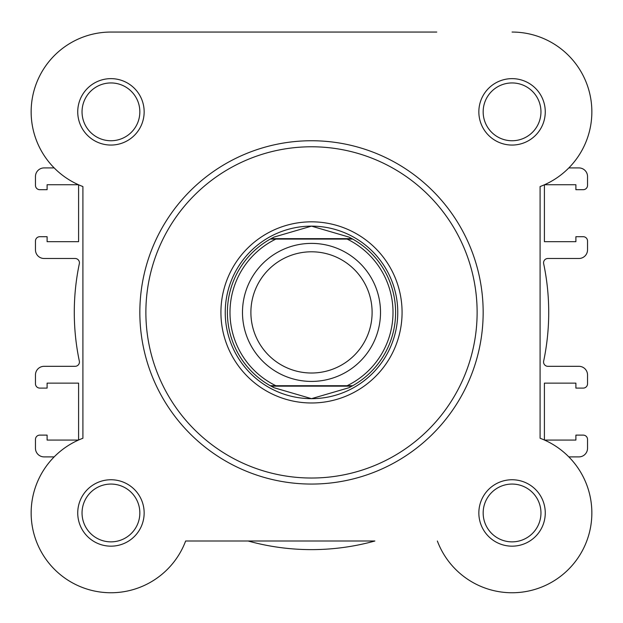 <?xml version="1.0" encoding="UTF-8"?>
<svg xmlns="http://www.w3.org/2000/svg" width="623" height="623" viewBox="0 0 623 623"><rect width="100%" height="100%" fill="white"/><g stroke="black" fill="none" stroke-linecap="round" stroke-linejoin="round"><path stroke-width="0.93" d="M311.5 381.416A69.013 69.013 0 0 1 242.487 312.403A69.013 69.013 0 0 1 311.5 243.391A69.013 69.013 0 0 1 380.513 312.403A69.013 69.013 0 0 1 311.5 381.416M311.5 251.793A60.61 60.61 0 0 0 250.89 312.403A60.61 60.61 0 0 0 311.5 373.013A60.61 60.61 0 0 0 372.11 312.403A60.61 60.61 0 0 0 311.5 251.793M351.925 238.648L352.704 239.084L347.12 239.084L352.704 239.084A84.105 84.105 0 0 1 352.704 385.723L348.849 387.763L311.5 398.665A86.262 86.262 0 0 0 397.762 312.403A86.262 86.262 0 0 0 311.5 226.141A86.262 86.262 0 0 0 225.238 312.403A86.262 86.262 0 0 0 311.5 398.665L274.151 387.763L270.296 385.723A84.105 84.105 0 0 1 270.296 239.084L275.88 239.084L270.296 239.084L271.075 238.648L351.925 238.648L348.849 237.044L311.5 226.141L274.151 237.044L271.075 238.648M352.704 239.084A84.105 84.105 0 0 1 352.704 385.723L347.12 385.723A81.52 81.52 0 0 0 347.12 239.084L275.88 239.084A81.52 81.52 0 0 0 275.88 385.723L270.296 385.723A84.105 84.105 0 0 1 270.296 239.084M352.704 385.723L270.296 385.723M351.925 386.159L271.075 386.159M274.151 237.044A84.105 84.105 0 0 0 272.89 237.682M272.89 387.124A84.105 84.105 0 0 0 274.151 387.763M348.849 387.763A84.105 84.105 0 0 0 350.11 387.124M350.11 237.682A84.105 84.105 0 0 0 348.849 237.044M436.77 32.053L110.941 32.053A79.791 79.791 0 0 0 82.906 186.55L82.906 438.257A79.791 79.791 0 0 0 96.697 591.468A79.791 79.791 0 0 0 185.646 540.998A79.791 79.791 0 0 1 67.946 580.177A79.791 79.791 0 0 1 54.17 456.893L44.093 456.893A8.629 8.629 0 0 1 35.464 448.264L35.464 439.425A4.314 4.314 0 0 1 39.779 435.111L47.107 435.111L47.107 440.072L78.482 440.072A79.791 79.791 0 0 1 78.591 440.017L78.591 383.137L47.107 383.137L47.107 388.098L39.779 388.098A4.314 4.314 0 0 1 35.464 383.784L35.464 374.945A8.629 8.629 0 0 1 44.093 366.316L75.118 366.316A4.314 4.314 0 0 0 79.339 361.114A237.223 237.223 0 0 1 79.339 263.685A4.314 4.314 0 0 0 75.118 258.49L44.093 258.49A8.629 8.629 0 0 1 35.464 249.862L35.464 241.023A4.314 4.314 0 0 1 39.779 236.709L47.107 236.709L47.107 241.669L78.591 241.669L78.591 184.79A79.791 79.791 0 0 1 78.482 184.735L47.107 184.735L47.107 189.696L39.779 189.696A4.314 4.314 0 0 1 35.464 185.381L35.464 176.543A8.629 8.629 0 0 1 44.093 167.914L54.17 167.914A79.791 79.791 0 0 1 110.941 32.053L329.419 32.053M185.646 540.998L248.11 540.998A237.223 237.223 0 0 0 374.89 540.998L185.646 540.998M77.735 111.844A33.214 33.214 0 0 1 110.941 78.638A33.214 33.214 0 0 1 144.154 111.844A33.214 33.214 0 0 1 110.941 145.058A33.214 33.214 0 0 1 77.735 111.844M139.84 111.844A28.899 28.899 0 0 0 110.941 82.945A28.899 28.899 0 0 0 82.041 111.844A28.899 28.899 0 0 0 110.941 140.743A28.899 28.899 0 0 0 139.84 111.844M478.846 111.844A33.214 33.214 0 0 1 512.059 78.638A33.214 33.214 0 0 1 545.265 111.844A33.214 33.214 0 0 1 512.059 145.058A33.214 33.214 0 0 1 478.846 111.844M540.959 111.844A28.899 28.899 0 0 0 512.059 82.945A28.899 28.899 0 0 0 483.16 111.844A28.899 28.899 0 0 0 512.059 140.743A28.899 28.899 0 0 0 540.959 111.844M77.735 512.963A33.214 33.214 0 0 1 110.941 479.749A33.214 33.214 0 0 1 144.154 512.963A33.214 33.214 0 0 1 110.941 546.169A33.214 33.214 0 0 1 77.735 512.963M139.84 512.963A28.899 28.899 0 0 0 110.941 484.063A28.899 28.899 0 0 0 82.041 512.963A28.899 28.899 0 0 0 110.941 541.862A28.899 28.899 0 0 0 139.84 512.963M478.846 512.963A33.214 33.214 0 0 1 512.059 479.749A33.214 33.214 0 0 1 545.265 512.963A33.214 33.214 0 0 1 512.059 546.169A33.214 33.214 0 0 1 478.846 512.963M540.959 512.963A28.899 28.899 0 0 0 512.059 484.063A28.899 28.899 0 0 0 483.16 512.963A28.899 28.899 0 0 0 512.059 541.862A28.899 28.899 0 0 0 540.959 512.963M220.924 312.403A90.576 90.576 0 0 1 311.5 221.827A90.576 90.576 0 0 1 402.076 312.403A90.576 90.576 0 0 1 311.5 402.98A90.576 90.576 0 0 1 220.924 312.403M483.16 312.403A171.66 171.66 0 0 1 311.5 484.063A171.66 171.66 0 0 1 139.84 312.403A171.66 171.66 0 0 1 311.5 140.743A171.66 171.66 0 0 1 483.16 312.403A171.66 171.66 0 0 0 311.5 140.743A171.66 171.66 0 0 0 139.84 312.403M437.354 540.998A79.791 79.791 0 0 0 568.48 569.383A79.791 79.791 0 0 0 540.094 438.257L540.094 186.55A79.791 79.791 0 0 0 512.059 32.053M544.409 184.79L544.409 241.669L575.893 241.669L575.893 236.709L583.221 236.709A4.314 4.314 0 0 1 587.536 241.023L587.536 249.862A8.629 8.629 0 0 1 578.907 258.49L547.882 258.49A4.314 4.314 0 0 0 543.661 263.685A237.223 237.223 0 0 1 543.661 361.114A4.314 4.314 0 0 0 547.882 366.316L578.907 366.316A8.629 8.629 0 0 1 587.536 374.945L587.536 383.784A4.314 4.314 0 0 1 583.221 388.098L575.893 388.098L575.893 383.137L544.409 383.137L544.409 440.017M544.518 184.735L575.893 184.735L575.893 189.696L583.221 189.696A4.314 4.314 0 0 0 587.536 185.381L587.536 176.543A8.629 8.629 0 0 0 578.907 167.914L568.83 167.914M568.83 456.893L578.907 456.893A8.629 8.629 0 0 0 587.536 448.264L587.536 439.425A4.314 4.314 0 0 0 583.221 435.111L575.893 435.111L575.893 440.072L544.518 440.072M145.875 312.403A165.625 165.625 0 0 0 311.5 478.028A165.625 165.625 0 0 0 477.125 312.403A165.625 165.625 0 0 0 311.5 146.779A165.625 165.625 0 0 0 145.875 312.403"/></g></svg>
